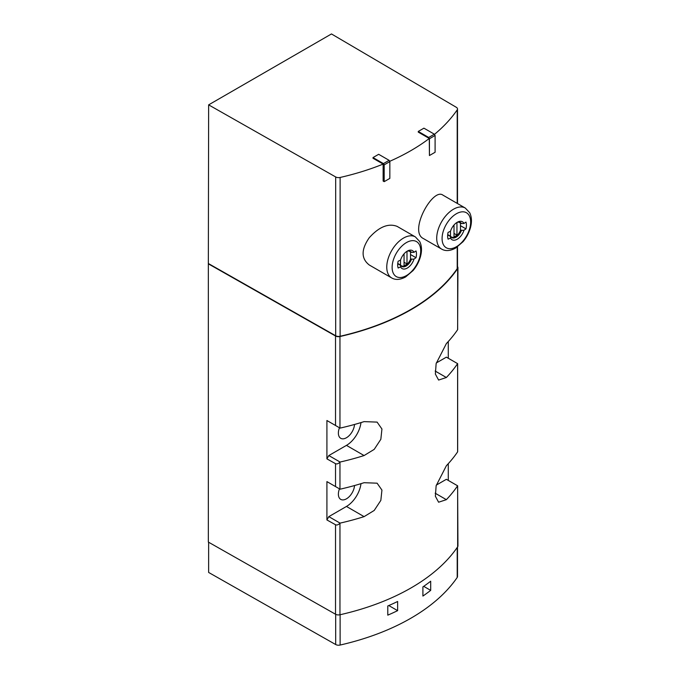 <?xml version="1.0" encoding="UTF-8"?>
<svg xmlns="http://www.w3.org/2000/svg" width="679" height="679" viewBox="0 0 679 679"><rect width="100%" height="100%" fill="white"/><g stroke="black" fill="none" stroke-linecap="round" stroke-linejoin="round"><path stroke-width="1.02" d="M409.047 250.958L411.533 252.393L413.995 252.316A124.605 71.94 0 0 0 416.006 250.924A13.3 7.681 -60 0 1 416.006 257.714A124.605 71.94 180 0 1 413.995 259.106L411.533 259.174A8.725 5.042 -60 0 1 401.747 266.474A8.725 5.042 -60 0 1 400.686 265.447L400.551 266.864A124.605 71.94 180 0 1 398.14 268.027A13.3 7.681 -60 0 1 398.14 261.237A124.605 71.94 0 0 0 400.551 260.074A10.372 5.992 -60 0 1 407.273 251.12A10.372 5.992 -60 0 1 413.995 252.316M406.67 251.502A8.725 5.042 -60 0 1 410.472 251.357A8.725 5.042 -60 0 1 411.533 252.393M459.004 222.109L461.491 223.552L463.952 223.476A124.605 71.94 0 0 0 465.964 222.084A13.3 7.681 -60 0 1 465.964 228.865A124.605 71.94 180 0 1 463.952 230.257L461.491 230.334A8.725 5.042 -60 0 1 451.705 237.633A8.725 5.042 -60 0 1 450.635 236.598L450.508 238.023A124.605 71.94 180 0 1 448.098 239.186A13.3 7.681 -60 0 1 448.098 232.396A124.605 71.94 0 0 0 450.508 231.233A10.372 5.992 -60 0 1 457.23 222.279A10.372 5.992 -60 0 1 463.952 223.476M456.619 222.661A8.725 5.042 -60 0 1 460.43 222.517A8.725 5.042 -60 0 1 461.491 223.552M442.954 195.153C432.888 187.311 408.418 231.352 423.357 238.541L441.63 249.091A23.689 13.673 -60 0 1 441.622 221.736A23.689 13.673 -60 0 1 465.31 208.063L442.954 195.153M383.134 164.089L383.134 181.055L384.178 181.658L384.178 164.861L383.448 163.588L373.009 157.57L373.009 158.249L383.134 164.089A208.207 120.208 0 0 1 340.12 177.465L340.12 336.266A208.207 120.208 0 0 0 457.213 268.663A4.159 2.402 0 0 0 457.51 267.781L457.51 246.859M434.458 134.366A208.207 120.208 0 0 0 457.213 109.862A4.159 2.402 0 0 0 457.51 108.98A4.159 2.402 0 0 0 456.313 107.299L331.471 33.95L208.64 104.863L335.681 176.947A4.159 2.402 0 0 0 340.12 177.465M429.272 138.474L429.434 155.533L429.434 138.737L428.695 137.464L418.264 131.437L418.264 132.116L429.272 138.474A208.207 120.208 0 0 1 389.687 161.33M397.088 226.362C388.329 223.043 379.043 226.845 369.24 237.752C361.058 249.549 361.075 258.64 369.308 265.022L391.673 277.932A23.689 13.673 -60 0 1 391.673 250.576A23.689 13.673 -60 0 1 415.361 236.903L397.088 226.362M457.943 267.696L457.612 329.714A207.791 119.962 180 0 1 446.366 343.582L436.139 363.579L435.375 374.087L438.6 380.053L446.366 377.507A207.791 119.962 0 0 0 457.612 363.638L457.612 451.866A207.791 119.962 180 0 1 446.366 465.735L436.139 485.731L435.375 496.247L438.6 502.214L446.366 499.668A207.791 119.962 0 0 0 457.612 485.799L457.943 545.933A4.159 2.402 0 0 1 457.654 546.816A207.791 119.962 0 0 1 339.958 614.767A4.159 2.402 0 0 1 335.528 614.24L208.343 542.08L208.343 263.842L335.528 335.995A4.159 2.402 0 0 0 339.958 336.521A207.791 119.962 0 0 0 457.654 268.57A4.159 2.402 0 0 0 457.943 267.696A4.159 2.402 0 0 0 457.51 266.626M326.913 458.868L335.528 463.672C336.826 464.266 338.303 463.765 339.958 462.161L340.069 462.043A207.791 119.962 0 0 0 364.088 455.55L374.214 449.371L380.834 439.313L381.938 429.001L377.1 422.109L364.088 421.625A207.791 119.962 180 0 1 340.069 428.109L326.913 420.513L326.913 458.868L328.823 455.55L346.46 445.373A20.777 11.993 120 0 0 360.982 422.584M326.913 519.944L335.528 524.748C336.826 525.342 338.303 524.842 339.958 523.237L340.069 523.119A207.791 119.962 0 0 0 364.088 516.634L374.214 510.447L380.834 500.398L381.938 490.077L377.1 483.185L364.088 482.701A207.791 119.962 180 0 1 340.069 489.194L326.913 481.598L326.913 519.944L328.823 516.634L346.46 506.449A20.777 11.993 120 0 0 360.982 483.66M448.284 341.52L448.284 358.257M448.284 463.672L448.284 480.409M208.64 542.249L208.64 572.448L335.681 644.532A4.159 2.402 0 0 0 340.12 645.05A208.207 120.208 0 0 0 457.213 577.447A4.159 2.402 0 0 0 457.51 576.564L457.51 547.028M397.631 610.65L397.631 601.484A208.207 120.208 0 0 1 387.785 605.982L387.785 615.149A208.207 120.208 0 0 0 397.631 610.65L388.795 605.549M430.69 590.374L430.69 581.216A208.207 120.208 0 0 1 422.907 586.894L422.907 596.06A208.207 120.208 0 0 0 430.69 590.374L423.704 586.342M208.64 104.863L208.343 263.842M335.681 176.947L335.681 335.749A4.159 2.402 0 0 0 340.12 336.266M335.681 335.749L208.64 263.673M339.466 427.762A11.433 6.595 120 0 0 340.739 438.303A11.433 6.595 120 0 0 349.261 435.536A11.433 6.595 120 0 0 354.514 424.468M328.823 421.625L326.913 420.513M340.069 462.043L328.823 455.55M339.466 488.846A11.433 6.595 120 0 0 340.739 499.379A11.433 6.595 120 0 0 349.261 496.621A11.433 6.595 120 0 0 354.514 485.544M328.823 482.701L326.913 481.598M340.069 523.119L328.823 516.634M457.612 485.799L446.366 479.306L436.283 485.129M457.612 363.638L446.366 357.154L436.283 362.976M447.682 234.892L450.635 236.598M460.472 229.748L461.491 230.334M463.952 230.257A10.372 5.992 -60 0 1 457.23 239.22A10.372 5.992 -60 0 1 450.508 238.023M429.434 155.533L435.095 152.266L435.095 135.469L434.356 134.196L423.925 128.17L418.264 131.437M428.695 137.464L434.356 134.196M429.434 138.737L435.095 135.469M384.178 181.658L389.839 178.39L389.839 161.594L389.101 160.32L378.67 154.303L373.009 157.57M383.448 163.588L389.101 160.32M384.178 164.861L389.839 161.594M397.724 263.732L400.686 265.447M410.515 258.589L411.533 259.174M413.995 259.106A10.372 5.992 -60 0 1 407.273 268.061A10.372 5.992 -60 0 1 400.551 266.864M460.472 225.7L465.964 228.865M410.515 254.54L416.006 257.714M447.707 234.594L450.483 236.199A8.309 4.795 120 0 0 451.323 236.937A8.309 4.795 120 0 0 460.472 230.427L460.472 223.281A8.309 4.795 120 0 0 459.632 222.542A8.309 4.795 120 0 0 458.24 222.152M450.483 231.25L450.483 236.199M454.005 224.995L454.005 236.801A7.893 4.558 120 0 0 456.95 235.104L456.95 222.67A7.893 4.558 120 0 0 456.296 222.89M397.75 263.435L400.525 265.039A8.309 4.795 120 0 0 401.365 265.778A8.309 4.795 120 0 0 410.515 259.268L410.515 252.121A8.309 4.795 120 0 0 409.675 251.383A8.309 4.795 120 0 0 408.283 250.992M400.525 260.091L400.525 265.039M404.056 253.836L404.056 265.65A7.893 4.558 120 0 0 406.993 263.953L406.993 251.51A7.893 4.558 120 0 0 406.339 251.731M454.005 233.415L456.95 235.104M404.056 262.255L406.993 263.953M457.213 109.862L457.213 203.386M457.213 247.063L457.213 268.663M457.654 268.57L457.654 329.561M339.958 336.521L339.958 428.05M339.958 462.161L339.958 489.126M339.958 523.237L339.958 614.767M457.654 485.825L457.654 546.816M457.654 363.664L457.654 451.713M335.528 524.748L335.528 614.24M335.528 463.672L335.528 486.571M335.528 335.995L335.528 425.495M457.213 577.447L457.213 547.452M340.12 645.05L340.12 614.724M335.681 644.532L335.681 614.325M364.088 455.55L346.46 445.373M364.088 516.634L346.46 506.449M446.366 499.668L435.154 493.192M446.366 377.507L435.154 371.04M456.373 246.749A20.209 11.662 -60 0 1 443.998 229.146A20.209 11.662 -60 0 1 468.739 214.861A20.209 11.662 -60 0 1 456.373 246.749M406.415 275.589A20.209 11.662 -60 0 1 394.041 257.986A20.209 11.662 -60 0 1 418.79 243.702A20.209 11.662 -60 0 1 406.415 275.589M457.51 108.98L457.51 203.556M441.63 249.091C445.5 251.34 450.135 251.018 455.55 248.124L463.027 241.716C466.575 237.472 469.053 232.753 470.479 227.558C471.99 221.889 471.727 216.94 469.681 212.705L465.31 208.063M391.673 277.932C395.543 280.181 400.186 279.858 405.592 276.964L413.078 270.556C416.617 266.312 419.104 261.602 420.522 256.399C422.032 250.729 421.769 245.781 419.724 241.554L415.361 236.903M447.682 234.832L451.323 236.937M458.894 222.109L459.632 222.542M397.733 263.673L401.365 265.778M408.936 250.95L409.675 251.383"/></g></svg>

